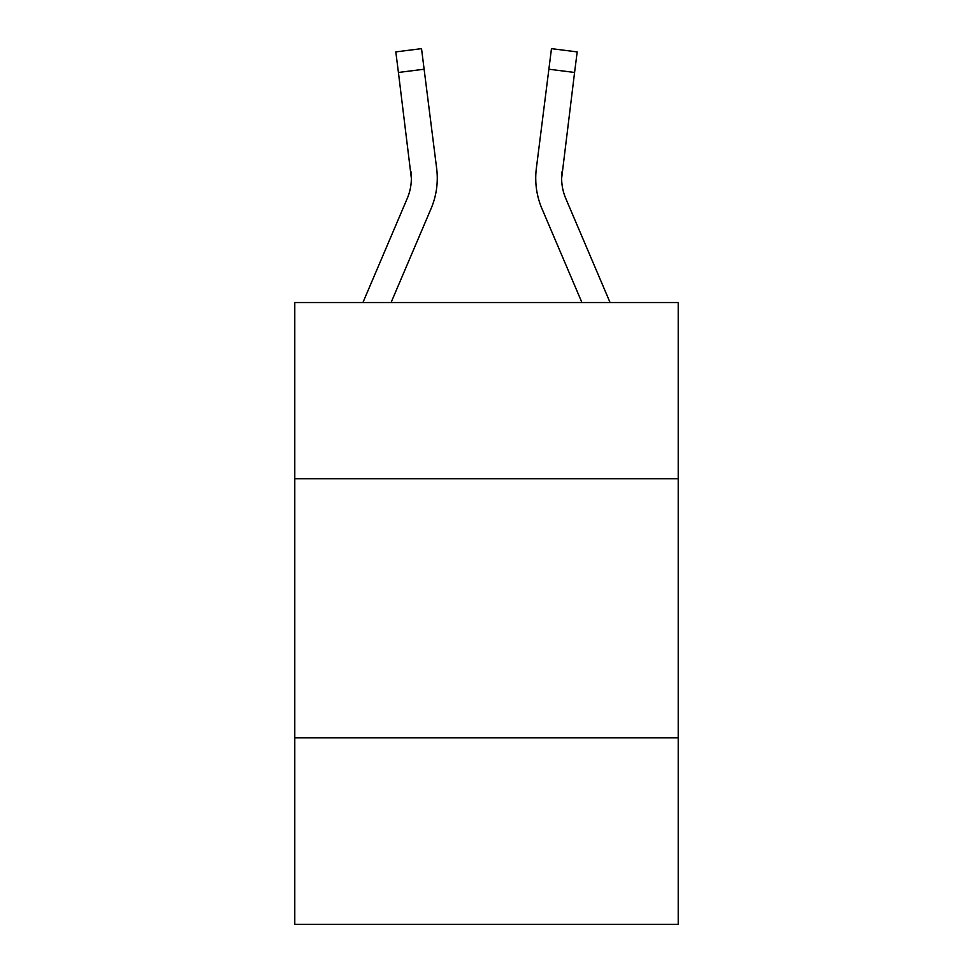 <?xml version="1.0" encoding="UTF-8"?>
<svg xmlns="http://www.w3.org/2000/svg" width="973" height="973" viewBox="0 0 973 973"><rect width="100%" height="100%" fill="white"/><g stroke="black" fill="none" stroke-linecap="round" stroke-linejoin="round"><path stroke-width="1.46" d="M678.217 478.728L678.217 302.554L294.783 302.554L294.783 478.728L678.217 478.728L678.217 924.35L294.783 924.35L294.783 478.728M678.217 737.814L294.783 737.814M391.073 302.554L431.063 208.636A77.731 77.731 0 0 0 436.658 168.451L424.119 69.217L398.419 72.464L395.816 51.897L421.528 48.65L424.119 69.217M437.181 181.963L437.278 178.801L437.181 181.963M436.269 165.337L436.658 168.451M581.927 302.554L541.937 208.636A77.731 77.731 0 0 1 536.342 168.451L551.472 48.65L577.184 51.897L551.472 48.65L577.184 51.897L574.581 72.464L548.881 69.217M610.083 302.554L565.775 198.492A51.812 51.812 0 0 1 561.64 178.278L574.581 72.464M561.64 178.29L562.041 171.698A51.812 51.812 0 0 0 565.775 198.492A51.812 51.812 0 0 1 561.64 178.278A51.812 51.812 0 0 0 565.775 198.492A51.812 51.812 0 0 1 561.64 178.278A51.812 51.812 0 0 0 565.775 198.492A51.812 51.812 0 0 1 561.64 178.278A51.812 51.812 0 0 0 565.775 198.492A51.812 51.812 0 0 1 561.64 178.278A51.812 51.812 0 0 0 565.775 198.492A51.812 51.812 0 0 1 561.64 178.278A51.812 51.812 0 0 0 565.775 198.492A51.812 51.812 0 0 1 561.64 178.278A51.812 51.812 0 0 0 565.775 198.492A51.812 51.812 0 0 1 561.64 178.278A51.812 51.812 0 0 0 565.775 198.492A51.812 51.812 0 0 1 561.64 178.278A51.812 51.812 0 0 0 565.775 198.492A51.812 51.812 0 0 1 561.64 178.278A51.812 51.812 0 0 0 565.775 198.492A51.812 51.812 0 0 1 561.64 178.278A51.812 51.812 0 0 0 565.775 198.492A51.812 51.812 0 0 1 561.64 178.278A51.812 51.812 0 0 0 565.775 198.492M362.917 302.554L407.225 198.492A51.812 51.812 0 0 0 411.36 178.29L398.419 72.464M407.225 198.492A51.812 51.812 0 0 0 411.36 178.29A51.812 51.812 0 0 1 407.225 198.492A51.812 51.812 0 0 0 410.959 171.698L411.36 178.278M437.278 178.156L437.181 181.987L437.278 178.156M395.816 51.897L421.528 48.65M535.722 178.156L535.819 181.987L535.722 178.156M536.342 168.451L536.731 165.337"/></g></svg>
